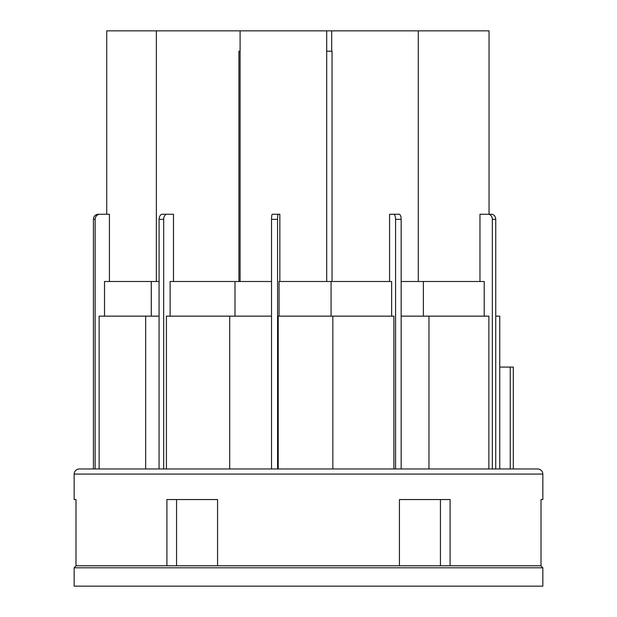 <?xml version="1.0" encoding="UTF-8"?>
<svg xmlns="http://www.w3.org/2000/svg" width="617" height="617" viewBox="0 0 617 617"><rect width="100%" height="100%" fill="white"/><g stroke="black" fill="none" stroke-linecap="round" stroke-linejoin="round"><path stroke-width="0.93" d="M537.754 468.974L79.246 468.974C76.153 469.282 74.456 470.979 74.156 474.072L542.844 474.072C542.544 470.979 540.847 469.282 537.754 468.974M145.666 316.143L99.129 316.143L99.129 468.974L145.666 468.974L145.666 316.143L159.078 316.143M271.534 316.143L166.42 316.143L166.42 468.974L271.534 468.974L271.534 219.343A5.098 0.771 -90 0 1 272.313 214.253L278.352 214.253A5.098 0.771 90 0 0 277.573 219.343L277.573 468.974M332.833 316.143L278.213 316.143L278.213 468.974L393.893 468.974L393.893 316.143L332.833 316.143L332.833 468.974M395.574 219.343A5.098 2.052 -90 0 0 393.523 214.253L399.114 214.253A5.098 2.052 90 0 1 401.166 219.343L395.574 219.343L395.574 468.974L393.893 468.974M401.166 219.343L401.166 468.974L428.977 468.974L428.977 316.143L488.872 316.143L488.872 468.974L492.335 468.974L492.335 219.343A5.098 4.234 -90 0 0 488.101 214.253L479.964 214.253L479.964 281.499M450.086 565.774L450.086 499.546L399.43 499.546L399.43 565.774L541.016 565.774L541.016 499.546L542.844 499.546L542.844 474.072M74.156 474.072L74.156 499.546L75.984 499.546L75.984 565.774L399.43 565.774M166.914 565.774L166.914 499.546L217.57 499.546L217.57 565.774L176.562 565.774L176.562 499.546M440.438 499.546L440.438 565.774L449.053 565.774M542.844 567.81L542.844 586.15L74.156 586.15L74.156 567.81L542.844 567.81L540.808 565.774M488.101 214.253L491.494 214.253A5.098 4.234 90 0 1 495.729 219.343L495.729 468.974M484.206 316.143L484.206 281.499L401.166 281.499M401.166 316.143L428.977 316.143M391.633 316.143L391.633 281.499L279.061 281.499L279.061 316.143M389.574 281.499L389.574 214.253L395.173 214.253M393.523 214.253L389.574 214.253M278.352 214.253L279.84 214.253L279.84 281.499M229.701 316.143L229.701 468.974M173.485 281.499L173.485 214.253L167.03 214.253A5.098 3.363 90 0 0 163.675 219.343L163.675 468.974M170.115 316.143L170.115 281.499L271.534 281.499M167.03 214.253L162.433 214.253A5.098 3.363 -90 0 0 159.078 219.343L159.078 468.974M109.417 281.499L109.417 214.253L100.023 214.253A5.098 4.89 90 0 0 95.134 219.343L95.134 468.974M104.52 316.143L104.52 281.499L159.078 281.499M100.023 214.253L106.726 214.253L106.726 30.85L489.05 30.85L489.05 214.253L491.425 214.253M95.134 219.343L93.422 219.343A5.098 4.89 -90 0 1 98.311 214.253M93.422 219.343L93.422 468.974M495.729 316.143L499.747 316.143L499.747 468.974M331.074 316.143L331.074 281.499M273.801 214.253L279.84 214.253M332.046 281.499L332.046 51.226L326.694 51.226M238.91 281.499L238.91 51.226L240.09 51.226M513.298 468.974L513.298 367.084L499.747 367.084M495.729 219.343L492.335 219.343M277.573 219.343L271.534 219.343M163.675 219.343L159.078 219.343M510.244 468.974L510.244 367.084M74.156 567.81L76.192 565.774M423.378 316.143L423.378 281.499M418.28 281.499L418.28 30.85M240.09 281.499L240.09 30.85M234.992 316.143L234.992 281.499M156.363 281.499L156.363 30.85M151.273 316.143L151.273 281.499M106.726 214.253L106.726 30.85M331.676 51.226L331.676 30.85M326.694 281.499L326.694 30.85"/></g></svg>
